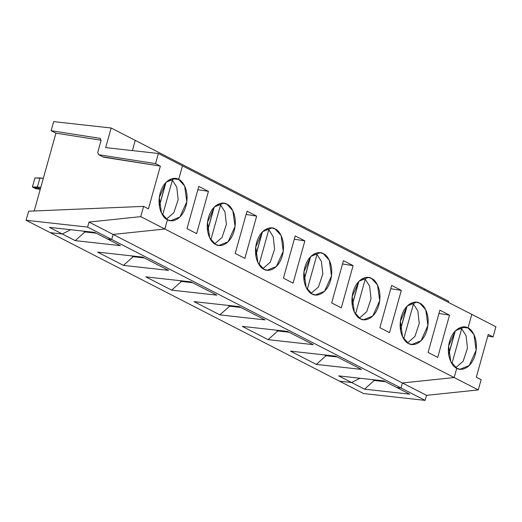 <?xml version="1.0" encoding="UTF-8"?>
<svg xmlns="http://www.w3.org/2000/svg" width="522" height="522" viewBox="0 0 522 522"><rect width="100%" height="100%" fill="white"/><g stroke="black" fill="none" stroke-linecap="round" stroke-linejoin="round"><path stroke-width="0.78" d="M98.691 154.708L103.513 157.187L98.691 154.708L103.513 157.187L160.365 166.1L148.424 208.859L160.365 166.1L155.543 163.627L98.691 154.708L97.712 152.528L101.059 140.548L97.712 152.528L98.691 154.708L155.543 163.627L158.375 153.475L105.666 147.628L111.147 128.001L53.642 121.619L51.117 130.683L100.074 138.363L101.059 140.548L100.074 138.363L51.117 130.683L55.939 133.156L34.211 210.979L55.939 133.156L101.124 140.248L55.939 133.156L51.117 130.683L53.642 121.619L111.147 128.001L105.666 147.628L158.375 153.475L155.543 163.627L160.365 166.1L102.86 156.848M100.433 138.474L100.074 138.363M50.21 232.655L26.1 220.277L28.632 211.214L26.1 220.277L50.21 232.655L62.301 233.993L50.21 232.655L339.515 381.177L351.613 382.522L359.952 378.248L351.613 382.522L339.515 381.177L363.625 393.555L339.515 381.177L351.613 382.522L364.532 389.158L351.613 382.522L339.515 381.177L50.21 232.655L62.301 233.993L49.381 227.357L94.547 232.368L107.473 239.004L111.701 239.474L107.473 239.004L94.547 232.368L49.381 227.357L62.301 233.993L70.646 229.719L62.301 233.993L50.21 232.655M34.935 177.937L43.326 178.315L39.946 177.937L37.414 187L40.801 187.372L32.403 187L33.923 187.776L40.481 188.501L33.923 187.776L32.403 187L34.935 177.937L32.403 187L37.414 187L39.946 177.937L34.935 177.937M135.257 140.379L132.405 150.597L135.257 140.379L111.147 128.001L448.672 301.279L424.562 288.907L424.262 289.978L424.562 288.907L424.262 289.978L424.562 288.907L135.257 140.379L132.405 150.597L135.257 140.379M182.485 165.852L178.687 179.444L182.485 165.852L158.375 153.475L471.79 314.381L467.999 327.973L471.79 314.381L495.9 326.759L471.79 314.381L467.999 327.973C471.986 329.095 479.216 339.711 475.235 354.706C470.896 369.517 460.287 370.979 456.757 368.238L454.153 377.543L456.757 368.238L460.032 369.237L469.232 365.524L476.142 350.197L473.95 334.517L467.999 327.973L461.304 327.229L467.999 327.973L471.79 314.381L182.485 165.852L178.687 179.444L175.412 178.446L166.211 182.158L159.301 197.479L161.494 213.159L167.445 219.71L164.848 229.014L113.111 234.437L111.701 239.474L87.598 227.096L26.1 220.277L87.598 227.096L89.001 222.059L140.738 216.637L143.602 206.379L28.632 211.214L143.602 206.379L140.738 216.637L164.848 229.014L167.445 219.71C163.458 218.587 156.228 207.965 160.208 192.977C164.547 178.165 175.157 176.704 178.687 179.444C182.674 180.566 189.91 191.183 185.93 206.177C181.591 220.989 170.981 222.45 167.445 219.71L164.848 229.014L140.738 216.637L89.001 222.059L113.111 234.437L164.848 229.014L113.111 234.437L89.001 222.059L87.598 227.096L111.701 239.474L113.111 234.437L402.416 382.965L454.153 377.543L402.416 382.965L426.526 395.343L478.263 389.921L454.153 377.543L478.263 389.921L481.127 379.664L476.305 377.191L488.246 334.432L493.068 336.912L495.9 326.759L493.068 336.912L487.783 336.083L493.068 336.912L488.246 334.432L476.305 377.191L481.127 379.664L478.263 389.921L426.526 395.343L425.117 400.381L363.625 393.555L425.117 400.381L401.013 388.003L402.416 382.965L401.013 388.003L396.779 387.533L401.013 388.003L425.117 400.381L426.526 395.343L402.416 382.965L401.013 388.003L396.779 387.533L409.705 394.162L364.532 389.158L374.248 380.479L372.63 379.651L374.248 380.479L374.424 379.853L374.248 380.479L385.471 381.726L374.248 380.479L364.532 389.158L409.705 394.162L396.779 387.533L401.013 388.003L402.416 382.965L454.153 377.543L402.416 382.965L113.111 234.437L111.701 239.474L401.013 388.003L111.701 239.474L107.473 239.004L120.393 245.64L75.227 240.629L62.301 233.993L75.227 240.629L84.942 231.951L83.324 231.122L84.942 231.951L75.227 240.629L120.393 245.64L107.473 239.004L111.701 239.474L113.111 234.437L164.848 229.014L454.153 377.543L164.848 229.014L167.445 219.71L170.727 220.708L179.927 216.995L186.837 201.668L184.644 185.989L178.687 179.444L182.485 165.852M148.424 208.859L143.602 206.379L148.424 208.859M171.992 178.7L178.687 179.444L171.992 178.7M159.327 205.825L165.826 182.55L159.327 205.825M458.525 328.377L461.67 328.723L466.068 335.685L467.477 348.2L463.158 361.191L455.758 367.658L463.158 361.191L467.477 348.2L466.068 335.685L461.67 328.723L458.525 328.377M448.672 354.627L455.295 330.909L448.672 354.627M451.915 363.664L461.67 328.723L451.915 363.664M448.372 302.355L448.672 301.279L448.372 302.355M359.952 378.248L351.613 382.522L338.687 375.886L383.853 380.897L396.779 387.533L383.853 380.897L338.687 375.886L351.613 382.522L359.952 378.248M456.757 368.238L454.153 377.543L456.757 368.238C452.77 367.116 445.534 356.493 449.52 341.499C453.853 326.687 464.463 325.232 467.999 327.973L464.717 326.974L455.517 330.687L448.607 346.008L450.799 361.687L456.757 368.238M316.312 364.402L290.467 351.13L335.639 356.141L361.485 369.413L316.312 364.402L326.028 355.723L324.41 354.895L326.028 355.723L316.312 364.402L361.485 369.413L335.639 356.141L290.467 351.13L316.312 364.402M268.099 339.646L242.254 326.38L287.42 331.385L313.265 344.657L268.099 339.646L277.808 330.974L276.197 330.139L277.808 330.974L268.099 339.646L313.265 344.657L287.42 331.385L242.254 326.38L268.099 339.646M219.879 314.89L194.034 301.625L239.2 306.629L265.046 319.901L219.879 314.89L229.595 306.218L227.977 305.39L229.595 306.218L219.879 314.89L265.046 319.901L239.2 306.629L194.034 301.625L219.879 314.89M171.66 290.141L145.814 276.869L190.987 281.88L216.832 295.145L171.66 290.141L181.375 281.462L179.757 280.634L181.375 281.462L171.66 290.141L216.832 295.145L190.987 281.88L145.814 276.869L171.66 290.141M123.446 265.385L97.594 252.113L142.767 257.124L168.613 270.389L123.446 265.385L133.156 256.707L131.537 255.878L133.156 256.707L123.446 265.385L168.613 270.389L142.767 257.124L97.594 252.113L123.446 265.385M408.537 343.483C404.55 342.36 397.314 331.738 401.301 316.75C405.633 301.938 416.243 300.476 419.779 303.217C423.766 304.339 431.002 314.955 427.016 329.95C422.683 344.761 412.073 346.223 408.537 343.483L411.812 344.481L421.013 340.768L427.929 325.441L425.737 309.761L419.779 303.217L416.504 302.218L407.304 305.931L400.387 321.252L402.579 336.931L408.537 343.483M439.883 310.179L449.527 315.131L437.73 357.387L428.086 352.435L439.883 310.179L428.086 352.435L437.73 357.387L449.527 315.131L439.883 310.179M360.317 318.727C356.33 317.604 349.094 306.982 353.081 291.994C357.42 277.182 368.023 275.72 371.56 278.461C375.546 279.583 382.783 290.206 378.796 305.194C374.463 320.006 363.854 321.467 360.317 318.727L363.599 319.725L372.793 316.012L379.709 300.685L377.517 285.012L371.56 278.461L368.284 277.463L359.084 281.175L352.174 296.503L354.366 312.182L360.317 318.727M391.67 285.43L401.314 290.376L389.516 332.631L379.872 327.679L391.67 285.43L379.872 327.679L389.516 332.631L401.314 290.376L391.67 285.43M312.104 293.971C308.117 292.849 300.881 282.232 304.861 267.238C309.2 252.426 319.81 250.965 323.346 253.705C327.333 254.827 334.563 265.45 330.583 280.438C326.243 295.25 315.634 296.711 312.104 293.971L315.379 294.969L324.58 291.256L331.49 275.936L329.297 260.256L323.346 253.705L320.064 252.707L310.864 256.419L303.954 271.747L306.146 287.426L312.104 293.971M343.45 260.674L353.094 265.626L341.297 307.876L331.653 302.923L343.45 260.674L331.653 302.923L341.297 307.876L353.094 265.626L343.45 260.674M263.884 269.215C259.897 268.099 252.661 257.476 256.648 242.482C260.98 227.67 271.59 226.209 275.127 228.949C279.113 230.072 286.35 240.694 282.363 255.689C278.024 270.5 267.421 271.955 263.884 269.215L267.16 270.22L276.36 266.501L283.276 251.18L281.084 235.5L275.127 228.949L271.851 227.951L262.651 231.67L255.734 246.991L257.927 262.67L263.884 269.215M295.23 235.918L304.874 240.87L293.077 283.12L283.433 278.167L295.23 235.918L283.433 278.167L293.077 283.12L304.874 240.87L295.23 235.918M215.664 244.466C211.678 243.343 204.441 232.721 208.428 217.726C212.767 202.914 223.37 201.459 226.907 204.2C230.894 205.322 238.13 215.938 234.143 230.933C229.81 245.745 219.201 247.206 215.664 244.466L218.94 245.464L228.14 241.751L235.057 226.424L232.864 210.744L226.907 204.2L223.631 203.202L214.431 206.914L207.515 222.235L209.713 237.915L215.664 244.466M247.017 211.162L256.661 216.115L244.864 258.364L235.22 253.418L247.017 211.162L235.22 253.418L244.864 258.364L256.661 216.115L247.017 211.162M198.797 186.406L208.441 191.359L196.644 233.608L187 228.662L198.797 186.406L187 228.662L196.644 233.608L208.441 191.359L198.797 186.406M461.304 327.229L467.999 327.973M448.633 354.353L455.132 331.078L448.633 354.353M410.305 303.621L413.45 303.967L417.854 310.936L419.257 323.444L414.938 336.436L407.545 342.902L414.938 336.436L419.257 323.444L417.854 310.936L413.45 303.967L410.305 303.621M400.459 329.871L407.075 306.153L400.459 329.871M403.695 338.908L413.45 303.967L403.695 338.908M438.963 313.474L449.527 315.131L438.963 313.474M337.258 356.97L326.028 355.723L337.258 356.97M326.204 355.097L326.028 355.723L326.204 355.097M400.413 329.597L406.912 306.323L400.413 329.597M362.092 278.865L365.237 279.211L369.635 286.18L371.038 298.688L366.718 311.68L359.325 318.146L366.718 311.68L371.038 298.688L369.635 286.18L365.237 279.211L362.092 278.865M352.239 305.116L358.862 281.404L352.239 305.116M355.475 314.153L365.237 279.211L355.475 314.153M390.75 288.725L401.314 290.376L390.75 288.725M289.038 332.214L277.808 330.974L289.038 332.214M277.985 330.341L277.808 330.974L277.985 330.341M352.2 304.841L358.692 281.573L352.2 304.841M313.872 254.11L317.017 254.462L321.415 261.424L322.824 273.933L318.505 286.924L311.105 293.39L318.505 286.924L322.824 273.933L321.415 261.424L317.017 254.462L313.872 254.11M304.019 280.366L310.642 256.648L304.019 280.366M307.262 289.403L317.017 254.462L307.262 289.403M342.53 263.969L353.094 265.626L342.53 263.969M240.818 307.465L229.595 306.218L240.818 307.465M229.771 305.585L229.595 306.218L229.771 305.585M303.98 280.086L310.479 256.817L303.98 280.086M265.652 229.354L268.797 229.706L273.195 236.668L274.605 249.177L270.285 262.168L262.892 268.634L270.285 262.168L274.605 249.177L273.195 236.668L268.797 229.706L265.652 229.354M255.8 255.61L262.422 231.892L255.8 255.61M259.042 264.647L268.797 229.706L259.042 264.647M294.31 239.213L304.874 240.87L294.31 239.213M192.598 282.709L181.375 281.462L192.598 282.709M181.552 280.829L181.375 281.462L181.552 280.829M255.76 255.336L262.259 232.062L255.76 255.336M217.439 204.604L220.584 204.95L224.982 211.912L226.385 224.427L222.065 237.412L214.672 243.885L222.065 237.412L226.385 224.427L224.982 211.912L220.584 204.95L217.439 204.604M207.586 230.855L214.209 207.136L207.586 230.855M210.823 239.892L220.584 204.95L210.823 239.892M246.097 214.457L256.661 216.115L246.097 214.457M144.385 257.953L133.156 256.707L144.385 257.953M133.332 256.08L133.156 256.707L133.332 256.08M70.646 229.719L62.301 233.993L70.646 229.719M33.923 187.776L40.481 188.501L33.923 187.776L35.437 188.553L33.923 187.776M35.437 188.553L40.227 189.427L35.437 188.553M207.547 230.58L214.04 207.306L207.547 230.58M169.219 179.849L172.364 180.194L176.762 187.157L178.165 199.672L173.846 212.663L166.453 219.129L173.846 212.663L178.165 199.672L176.762 187.157L172.364 180.194L169.219 179.849M159.367 206.099L165.989 182.38L159.367 206.099M162.61 215.136L172.364 180.194L162.61 215.136M197.877 189.701L208.441 191.359L197.877 189.701M96.165 233.197L84.942 231.951L96.165 233.197M85.119 231.324L84.942 231.951L85.119 231.324"/></g></svg>
